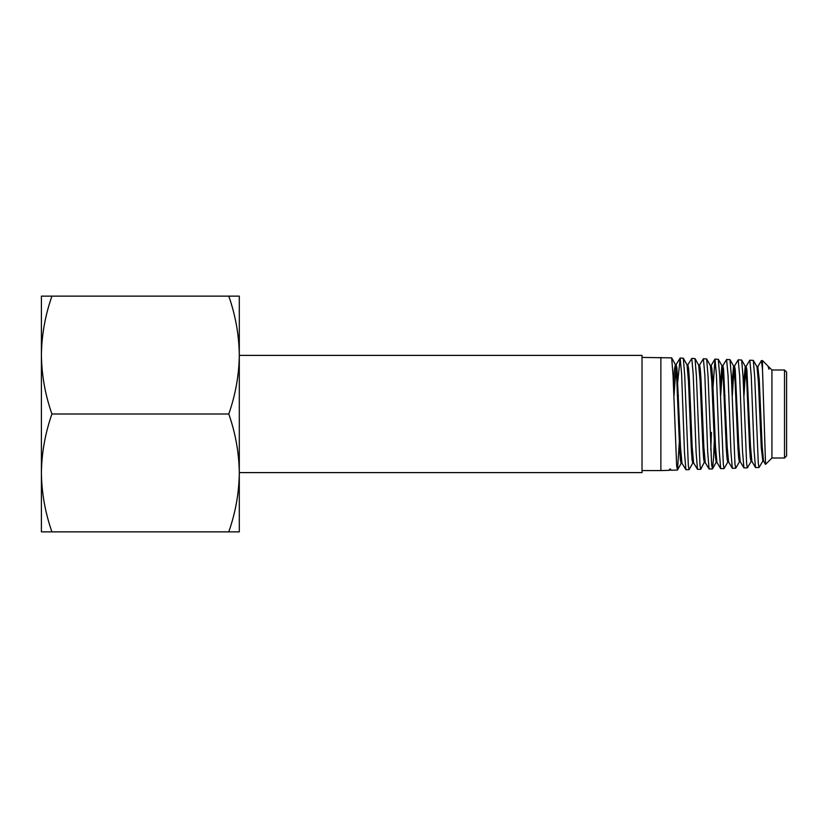 <?xml version="1.0" encoding="UTF-8"?>
<svg xmlns="http://www.w3.org/2000/svg" width="828" height="828" viewBox="0 0 828 828"><rect width="100%" height="100%" fill="white"/><g stroke="black" fill="none" stroke-linecap="round" stroke-linejoin="round"><path stroke-width="1.24" d="M786.6 372.093L786.6 455.907L784.509 457.998L784.509 370.002L786.6 372.093M784.509 370.002L771.934 370.002L771.934 457.998L765.548 464.384L762.516 369.847L761.429 360.553L757.837 366.711L756.875 366.711M762.516 369.847L762.516 360.584L768.011 366.079L768.933 369.226M689.031 469.704L685.894 469.714L684.487 452.399L681.641 374.463L680.171 358.027L683.317 358.214L684.725 375.643L688.327 465.471L689.031 469.704L692.881 462.883M680.171 358.027L677.138 387.68M642.021 357.427L671.674 357.862L673.05 375.446L676.652 465.802L677.501 469.952L679.312 442.369M660.879 357.427L660.879 470.573L642.021 470.573M759.038 467.52L755.498 467.541L754.101 450.815L751.255 375.964L749.816 360.19L753.304 360.387L754.712 377.175L758.313 463.463L759.038 467.52L762.836 461.041L761.284 447.958L758.427 382.308L756.999 366.814L753.304 360.387M749.816 360.19L746.059 366.504M747.384 467.882L743.896 467.882L742.499 450.97L739.652 375.726L738.193 359.828L741.66 360.035L743.068 376.999L746.639 463.804L747.384 467.882L751.172 461.372M738.193 359.828L734.405 366.162M735.709 468.244L732.304 468.265L730.907 451.343L728.06 375.446L726.601 359.466L729.996 359.662L731.393 376.647L734.985 464.135L735.709 468.244L739.507 461.651M726.601 359.466L722.74 365.883L720.681 395.556M724.034 468.607L720.691 468.627L719.294 451.622L716.448 375.219L715.009 359.104L718.311 359.3L719.718 376.409L723.32 464.456L724.034 468.607L727.864 461.962M715.009 359.104L713.032 387.111M712.38 468.969L709.068 468.979L707.681 451.777L704.835 374.949L703.386 358.752L706.646 358.948L708.054 376.222L711.645 464.808L712.494 468.876L713.581 457.946L714.647 432.444M703.386 358.752L699.432 365.241M700.716 469.331L697.497 469.341L696.089 452.088L693.233 374.68L691.784 358.389L695.002 358.586L696.4 375.964L699.981 465.139L700.716 469.331L704.887 461.041M691.784 358.389L687.768 364.941M760.953 441.676L761.294 432.444M737.624 441.831L737.996 432.444M711.449 432.444L710.786 450.018M239.302 355.388L642.021 355.388L642.021 472.612L239.302 472.612M677.376 470.056L671.115 470.252L670.556 469.103L669.593 469.103L669.666 470.304L660.879 470.573M765.476 464.363L763.551 461.041L762.122 445.609L759.266 379.948L757.837 366.711M755.498 467.541L751.886 461.372L750.468 445.909L746.897 369.909L746.183 366.4L745.221 366.39L743.461 386.127M745.697 367.984L744.01 395.556M743.896 467.882L740.222 461.651L738.804 445.992L735.233 369.599L734.529 366.059L733.556 366.048L731.786 386.231M734.043 367.715L732.345 395.556M732.304 468.265L728.578 461.962L727.139 446.24L723.579 369.257L722.865 365.779L721.892 365.769L720.132 386.086M720.691 468.627L716.924 462.293L715.495 446.613L712.639 379.214L711.925 369.04L711.211 365.479L710.238 365.469M709.068 468.979L705.249 462.593L703.831 446.716L700.974 378.965L700.26 368.781L699.556 365.148L698.584 365.127M697.497 469.341L693.595 462.883L692.167 446.882L689.31 378.613L688.596 368.419L687.882 364.848L686.919 364.827M685.894 469.714L681.941 463.204L680.523 447.306L676.942 368.212L676.134 364.61L674.023 395.556M670.897 470.087L670.556 469.103M768.964 368.284L768.27 366.431M763.188 459.55L762.836 461.041M752.01 461.475L751.048 461.475L750.334 457.977L749.619 448.155L746.773 382.174L745.221 366.39M740.346 461.755L739.383 461.765L738.669 458.267L737.955 448.279L735.109 381.811L733.68 366.162L729.996 359.662M728.702 462.065L727.729 462.076L727.015 458.619L726.301 448.579L723.444 381.636L722.016 365.883L718.311 359.3M712.494 468.876L716.189 462.293L714.647 448.89L711.801 381.573L710.362 365.583L706.646 358.948M705.373 462.697L704.4 462.707L703.696 459.116L702.982 448.962L700.126 381.253L698.708 365.241L695.002 358.586M693.719 462.976L692.746 462.997L692.032 459.457L691.318 449.2L688.461 380.963L687.043 364.941L683.317 358.214M682.065 463.307L681.092 463.318L680.378 459.778L679.674 449.573L676.818 380.89L675.389 364.61L674.365 369.847L673.475 385.196M670.815 469.88L669.842 469.911L669.593 469.103M41.4 472.829L41.4 531.866L228.776 531.866C235.525 512.625 239.033 492.981 239.302 472.933L239.302 531.866L228.776 531.866M228.776 296.134L239.302 296.134L239.302 472.933C239.023 452.833 235.514 433.199 228.776 414C235.525 394.759 239.033 375.115 239.302 355.067C239.023 334.978 235.514 315.333 228.776 296.134L41.4 296.134L41.4 472.933C41.679 493.022 45.198 512.667 51.926 531.866M41.4 337.4L41.4 326.863M51.926 296.134C45.188 315.375 41.679 335.019 41.4 355.067C41.679 375.167 45.198 394.801 51.926 414C45.188 433.241 41.679 452.885 41.4 472.933M51.926 414L228.776 414M771.934 370.002L768.922 366.99M762.516 360.584L761.429 360.553M760.539 432.444L761.501 432.444M677.47 395.556L678.432 395.556M724.086 395.556L725.049 395.556M771.934 457.998L784.509 457.998M711.086 365.583L714.895 359.197M676.134 364.61L680.088 358.089M745.345 366.504L741.66 360.045M681.216 463.204L677.501 469.952M675.389 364.61L671.674 357.862M763.675 461.155L762.712 461.155M717.038 462.397L716.075 462.407M676.228 364.527L675.265 364.506"/></g></svg>
